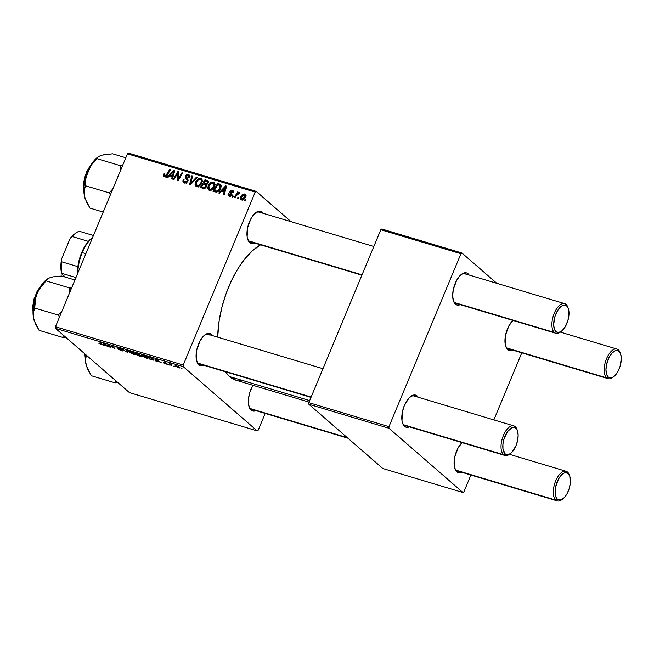<?xml version="1.0" encoding="UTF-8"?>
<svg xmlns="http://www.w3.org/2000/svg" width="654" height="654" viewBox="0 0 654 654"><rect width="100%" height="100%" fill="white"/><g stroke="black" fill="none" stroke-linecap="round" stroke-linejoin="round"><path stroke-width="0.98" d="M260.75 212.975A15.459 7.407 106.7 0 0 255.281 213.065A15.459 7.407 -73.3 0 1 259.352 212.19A15.459 7.407 -73.3 0 1 260.75 212.975M361.891 275.179L250.482 241.8A15.459 7.407 -73.3 0 1 249.084 241.015A15.459 7.407 -73.3 0 1 247.564 238.833A15.459 7.407 106.7 0 0 249.084 241.015L249.681 242.511A16.742 8.028 -73.3 0 1 247.776 239.495A16.742 8.028 -73.3 0 1 255.828 212.632A16.742 8.028 -73.3 0 1 262.319 212.133L261.191 212.738L262.319 212.133L263.472 213.523M248.978 406.461A15.459 7.407 106.7 0 0 250.498 408.644L251.095 410.14A16.742 8.028 -73.3 0 1 249.19 407.123A16.742 8.028 -73.3 0 1 252.934 385.296L249.803 392.375L248.495 398.695L248.545 404.442L249.942 408.742L251.095 410.14L250.498 408.644A15.459 7.407 -73.3 0 1 248.978 406.461M209.885 335.191A15.459 7.407 106.7 0 0 204.408 335.281A15.459 7.407 -73.3 0 1 208.479 334.407A15.459 7.407 -73.3 0 1 209.885 335.191M311.018 397.387L199.609 364.016A15.459 7.407 -73.3 0 1 198.211 363.232A15.459 7.407 -73.3 0 1 196.69 361.041A15.459 7.407 106.7 0 0 198.211 363.232L198.808 364.719A16.742 8.028 -73.3 0 1 196.903 361.711A16.742 8.028 -73.3 0 1 204.955 334.84A16.742 8.028 -73.3 0 1 211.446 334.341L210.318 334.954L211.446 334.341L212.599 335.739M236.037 380.236L229.472 376.565L225.254 371.693A72.128 34.572 106.7 0 0 229.472 376.565L309.685 400.591L229.472 376.565A72.128 34.572 106.7 0 0 236.012 380.227L309.056 402.112M454.702 468.084A15.459 7.407 106.7 0 0 456.222 470.267L456.819 471.763A16.742 8.028 -73.3 0 1 454.914 468.755A16.742 8.028 -73.3 0 1 462.067 442.635L458.004 448.072L454.718 457.171L454.277 466.065L455.674 470.373L456.819 471.763L456.222 470.267A15.459 7.407 -73.3 0 1 454.702 468.084M505.575 345.876A15.459 7.407 106.7 0 0 507.095 348.059L507.692 349.555A16.742 8.028 -73.3 0 1 505.787 346.538A16.742 8.028 -73.3 0 1 512.94 320.419L508.877 325.864L505.591 334.962L505.15 343.857L506.548 348.157L507.692 349.555L507.095 348.059A15.459 7.407 -73.3 0 1 505.575 345.876M466.482 274.606A15.459 7.407 106.7 0 0 461.005 274.696A15.459 7.407 -73.3 0 1 465.076 273.822A15.459 7.407 -73.3 0 1 466.482 274.606M560.969 331.586A15.459 7.407 -73.3 0 1 555.826 333.27L456.206 303.431A15.459 7.407 -73.3 0 1 454.808 302.647A15.459 7.407 -73.3 0 1 453.287 300.456A15.459 7.407 106.7 0 0 454.808 302.647L455.405 304.135A16.742 8.028 -73.3 0 1 453.5 301.126A16.742 8.028 -73.3 0 1 461.552 274.255A16.742 8.028 -73.3 0 1 468.051 273.756L466.915 274.369L468.051 273.756L469.196 275.154M415.609 396.815A15.459 7.407 106.7 0 0 410.132 396.904A15.459 7.407 -73.3 0 1 414.211 396.03A15.459 7.407 -73.3 0 1 415.609 396.815M510.095 453.794A15.459 7.407 -73.3 0 1 504.953 455.478L405.341 425.64A15.459 7.407 -73.3 0 1 403.935 424.855A15.459 7.407 -73.3 0 1 402.414 422.672A15.459 7.407 106.7 0 0 403.935 424.855L404.532 426.351A16.742 8.028 -73.3 0 1 402.635 423.334A16.742 8.028 -73.3 0 1 410.679 396.463A16.742 8.028 -73.3 0 1 417.178 395.972L416.042 396.577L417.178 395.972L418.323 397.362M183.226 365.03L55.459 326.755L127.44 153.837L255.207 192.113L183.226 365.03L183.243 366.632L257.218 430.888L129.451 392.621L55.476 328.357L183.243 366.632L257.218 430.888L258.207 430.16L265.181 413.41L258.207 430.16L257.218 430.888L129.451 392.621L55.476 328.357L55.459 326.755L55.476 328.357L183.243 366.632L183.226 365.03L255.207 192.113L256.196 191.377L291.104 221.706L256.196 191.377L255.207 192.113L127.44 153.837L55.459 326.755L183.226 365.03M232.718 197.206L233.388 196.086L232.579 195.848L231.933 196.968L232.718 197.206L233.388 196.086L232.579 195.848L231.933 196.968L232.718 197.206M238.031 198.791L238.702 197.68L237.893 197.443L237.247 198.554L238.031 198.791L238.702 197.68L237.893 197.443L237.247 198.554L238.031 198.791M209.19 190.273L211.626 189.897L213.858 187.706L214.945 184.526L213.932 182.343L211.267 182.278L208.512 185.008L207.67 188.377L209.19 190.273C211.643 190.371 213.408 189.112 214.471 186.513L214.169 182.523L213.368 182.09L210.604 182.646L208.062 185.957L208.405 189.848L209.19 190.273M219.589 193.265L221.444 191.32L224.142 192.121L223.464 194.426L224.257 194.663L226.619 186.177L225.663 185.891L218.738 193.012L219.589 193.265L221.444 191.32L224.142 192.121L223.464 194.426L224.257 194.663L226.619 186.177L225.663 185.891L218.738 193.012L219.589 193.265M203.369 188.409L205.266 188.107L206.5 186.758L206.353 184.583L207.49 184.003L208.413 182.311L207.727 180.586L205.021 179.703L200.337 187.502L203.369 188.409L206.607 186.521L206.353 184.583L208.225 182.899L207.947 180.741L205.021 179.703L200.337 187.502L203.369 188.409M190.616 184.591L197.336 177.406L196.486 177.152L190.731 183.308L192.652 176L191.859 175.762L189.611 184.289L190.616 184.591L197.336 177.406L196.486 177.152L190.731 183.308L192.652 176L191.859 175.762L189.611 184.289L190.616 184.591M164.882 175.926L165.797 176.719L164.882 175.926L164.849 174.005L164.015 173.874L164.62 174.405L164.015 173.874L163.631 174.602L163.614 176.318L164.841 176.94L166.075 176.547L170.678 169.419L169.877 169.182L165.781 175.73L164.571 175.754L164.849 174.005L164.015 173.874L163.631 174.602L164.358 175.231L163.631 174.602L164.432 176.866L167.244 175.133L170.678 169.419L169.877 169.182L166.557 174.7L164.595 175.771L165.724 176.76M173.964 179.605L177.904 172.991L177.201 180.569L178.027 180.823L182.719 173.024L181.918 172.787L177.978 179.409L178.697 171.822L177.863 171.569L173.163 179.359L173.964 179.605L177.904 172.991L177.201 180.569L178.027 180.823L182.719 173.024L181.918 172.787L177.978 179.409L178.697 171.822L177.863 171.569L173.163 179.359L173.964 179.605M167.71 177.733L169.574 175.779L172.264 176.58L171.593 178.894L172.378 179.131L174.749 170.637L173.784 170.351L166.86 177.471L167.71 177.733L169.574 175.779L172.264 176.58L171.593 178.894L172.378 179.131L174.749 170.637L173.784 170.351L166.86 177.471L167.71 177.733M188.303 180.831L185.605 178.223L187.992 180.569L186.3 179.098L187.894 180.937L187.077 180.226L187.608 181.55L186.987 181.003L184.878 181.918L185.973 182.875L183.758 180.782L184.06 179.523L183.226 179.384L183.88 179.948L183.226 179.384L183.422 182.335L185.883 182.899L187.69 181.403L187.968 179.449L186.186 176.981L186.676 175.787L188.573 175.836L188.802 177.692L189.709 177.667L189.913 176.212L189.276 175.035L186.717 174.741L185.671 175.73L185.262 177.25L187.052 180.144L186.831 181.297L184.878 181.918L183.799 181.003L184.06 179.523L183.226 179.384L183.03 179.932L182.924 181.575L184.428 182.858C185.9 183.218 187.019 182.654 187.804 181.166L186.267 176.351L188.058 175.583L189.905 176.997M196.592 186.496L199.029 186.12L201.252 183.929L202.348 180.749L201.334 178.567L198.669 178.501L195.914 181.232L195.072 184.608L196.592 186.496C199.045 186.594 200.803 185.344 201.873 182.736L201.571 178.746L200.77 178.313L198.007 178.877L195.464 182.18L195.808 186.079L196.592 186.496M229.587 195.546L230.47 196.314L229.587 195.546L229.072 193.723L228.246 193.592L228.916 194.181L228.246 193.592L228.001 194.32L228.548 195.938L231.05 196.045L231.941 194.197L230.748 191.557L232.023 191.025L232.472 192.472L233.306 192.603L233.159 190.805L231.59 190.175L230.077 191.115L229.848 192.668L231.075 194.516L230.388 195.546L229.08 195.244L229.072 193.723L228.246 193.592L228.892 194.303L228.197 193.698L228.467 195.873L229.235 196.282L231.818 195.113L231.868 193.911L230.625 192.063L229.906 191.45L231.001 194.941L229.178 195.333L230.347 196.347M215.174 191.949L216.826 192.072L218.493 191.238L220.946 187.682L220.774 184.763L217.618 183.48L212.934 191.279L216.474 192.113C218.501 191.597 219.932 190.281 220.75 188.18L220.431 184.444L217.618 183.48L212.934 191.279L215.174 191.949M241.539 199.96L243.141 199.789L244.874 198.227L245.855 195.644L245.111 194.156L243.067 194.14L241.31 195.783L240.361 198.383L241.539 199.96C243.411 200.01 244.743 199.037 245.52 197.026C246.157 195.595 245.888 194.581 244.719 193.985C242.798 193.919 241.44 194.933 240.647 197.034C240.067 198.432 240.361 199.413 241.539 199.96L240.917 199.633M234.999 197.884L237.451 194.14L238.538 193.355L239.274 193.641L239.773 192.587L237.688 193.388L238.399 192.219L237.606 191.974L234.197 197.647L234.999 197.884L236.388 195.628L239.969 192.807L239.528 192.431L237.688 193.388L238.399 192.219L237.606 191.974L234.197 197.647L234.999 197.884M245.315 200.974L245.986 199.862L245.176 199.617L244.531 200.737L245.315 200.974L245.986 199.862L245.176 199.617L244.531 200.737L245.315 200.974M128.421 153.101L256.196 191.377L128.421 153.101L127.44 153.837L128.421 153.101M169.631 365.112L168.503 364.491L169.631 365.112M174.945 366.706L173.817 366.085L174.945 366.706M141.566 354.991L142.073 356.029L142.498 355.008L142.073 356.029L146.194 358.122L147.992 358.261L145.213 355.956L142.163 354.95L141.485 355.384L146.194 358.122L148.025 358.204L147.461 357.346L143.283 355.204L141.436 355.106M156.502 361.18L156.478 360.632L161.17 362.578L155.668 358.94L155.644 360.926L156.502 361.18L156.478 360.632L161.17 362.578L155.668 358.94L155.644 360.926L156.502 361.18M140.275 356.324L141.616 356.332L139.719 355.138L140.169 355.073L139.613 354.476L135.026 352.759L137.242 355.416L140.275 356.324L141.37 356.029L139.719 355.138L139.907 354.705L135.026 352.759L137.242 355.416L140.275 356.324M127.53 352.506L127.342 350.454L126.492 350.201L126.655 351.958L121.865 348.819L127.53 352.506L127.342 350.454L126.492 350.201L126.655 351.958L121.865 348.819L127.53 352.506M99.114 343.579L102.498 344.772L100.683 342.467L99.882 342.23L101.599 344.454L98.86 343.325L101.435 344.715L102.31 344.421L99.882 342.23L101.452 344.11L99.114 343.579M110.869 347.511L108.965 345.255L114.941 348.737L111.924 345.835L113.837 348.1L107.869 344.625L110.076 347.274L110.869 347.511L108.965 345.255L114.941 348.737L111.924 345.835L113.837 348.1L107.869 344.625L110.869 347.511M104.624 345.647L104.599 345.091L109.292 347.045L103.79 343.399L103.773 345.386L104.624 345.647L104.599 345.091L109.292 347.045L103.79 343.399L103.773 345.386L104.624 345.647M122.02 350.315L117.892 348.966L121.423 350.699L122.993 350.765L118.014 348.181L121.693 349.359L120.696 348.688L117.041 347.519L122.118 350.413L118.145 349.179L121.423 350.699C122.838 351.108 123.287 351.051 122.772 350.519L117.973 348.141L121.693 349.359L118.399 347.748L117.205 347.92L122.282 350.16M128.969 351.214L129.476 352.253L129.901 351.231L129.476 352.253L133.588 354.345L135.386 354.493L132.615 352.179L129.566 351.182L128.887 351.615L133.588 354.345L135.427 354.435L134.863 353.569L130.686 351.435L128.838 351.329M163.492 362.815L167.522 364.262L164.064 362.447L166.631 363.183L164.792 362.218L163.132 362.112L166.688 363.951L163.492 362.815L166.239 364.123L167.359 364.041L164.064 361.973L163.132 362.112L166.598 363.828L163.492 362.815M152.088 359.863L154.058 360.15L153.355 358.94L147.624 356.536L149.84 359.185L153.216 360.15L154.164 360.043L153.584 359.136L147.624 356.536L149.84 359.185L152.088 359.863M178.534 367.81L179.883 367.9L178.951 366.82L175.141 365.611L178.534 367.81C180.03 368.145 180.324 367.932 179.425 367.18L175.141 365.619L178.534 367.81M171.904 365.799L170.996 364.556L171.953 364.392L169.492 363.624L171.111 365.561L171.904 365.799L171.291 365.03L171.953 364.392L169.492 363.624L171.904 365.799M182.229 368.889L181.101 368.267L182.229 368.889M388.958 426.661L308.827 402.651L380.808 229.734L460.931 253.736L388.958 426.661L388.966 428.264L462.95 492.519L382.827 468.517L308.843 404.262L388.966 428.264L462.95 492.519L463.931 491.783L470.905 475.033L463.931 491.783L462.95 492.519L382.827 468.517L308.843 404.262L308.827 402.651L308.843 404.262L388.966 428.264L388.958 426.661L460.931 253.736L461.92 253.008L496.836 283.329L461.92 253.008L460.931 253.736L380.808 229.734L308.827 402.651L388.958 426.661M381.797 229.006L461.92 253.008L381.797 229.006L380.808 229.734L381.797 229.006M521.778 352.825L493.86 419.893L521.778 352.825M406.943 425.754A15.459 7.407 106.7 0 1 403.935 424.855L503.555 454.694L505.125 453.851A14.167 6.793 -73.3 0 1 504.97 436.226A14.167 6.793 -73.3 0 1 515.818 428.149L515.221 426.653A15.459 7.407 106.7 0 0 503.392 435.466A15.459 7.407 106.7 0 0 503.555 454.694L403.935 424.855L404.532 426.351A16.742 8.028 -73.3 0 0 409.379 426.849L405.921 427.16L403.387 424.953L401.989 420.653L402.431 411.758L404.36 405.513L408.963 398.024L412.502 395.392L414.211 394.967L417.178 395.972A16.742 8.028 -73.3 0 1 418.249 397.24M457.808 303.546A15.459 7.407 106.7 0 1 454.808 302.647L554.42 332.485L555.99 331.643A14.167 6.793 -73.3 0 1 555.843 314.01A14.167 6.793 -73.3 0 1 566.691 305.933L566.094 304.445A15.459 7.407 106.7 0 0 554.265 313.258A15.459 7.407 106.7 0 0 554.42 332.485L454.808 302.647L455.405 304.135A16.742 8.028 -73.3 0 0 460.252 304.641L456.794 304.944L454.26 302.745L453.402 300.824L452.658 295.698L453.304 289.542L456.59 280.452L459.836 275.816L463.375 273.184L466.662 272.947L468.051 273.756A16.742 8.028 -73.3 0 1 469.122 275.032M512.54 350.053L510.66 350.552L507.692 349.555A16.742 8.028 -73.3 0 0 512.54 350.053M461.667 472.27L459.787 472.768L456.819 471.763A16.742 8.028 -73.3 0 0 461.667 472.27M562.383 499.215A15.459 7.407 -73.3 0 1 557.241 500.899L457.62 471.052A15.459 7.407 -73.3 0 1 456.222 470.267A15.459 7.407 106.7 0 0 459.222 471.174M613.256 376.998A15.459 7.407 -73.3 0 1 608.114 378.682L508.493 348.844A15.459 7.407 -73.3 0 1 507.095 348.059A15.459 7.407 106.7 0 0 510.095 348.958M260.554 244.817A72.128 34.572 106.7 0 0 217.676 337.153L219.18 320.534L222.017 306.857L226.178 293.352L231.516 280.525L237.827 268.876L244.858 258.845L252.346 250.834L260.554 244.817M201.211 364.131A15.459 7.407 106.7 0 1 198.211 363.232L311.157 397.06L198.211 363.232L198.808 364.719A16.742 8.028 -73.3 0 0 203.647 365.226L200.198 365.529L197.655 363.33L196.257 359.03L196.707 350.127L199.985 341.036L203.239 336.401L206.778 333.769L210.065 333.532L211.446 334.341A16.742 8.028 -73.3 0 1 212.517 335.616M255.935 410.638L254.063 411.137L251.095 410.14A16.742 8.028 -73.3 0 0 255.935 410.638M252.084 241.915A15.459 7.407 106.7 0 1 249.084 241.015L362.03 274.852L249.084 241.015L249.681 242.511A16.742 8.028 -73.3 0 0 254.52 243.01L251.062 243.321L248.528 241.113L247.13 236.813L247.58 227.919L250.858 218.82L254.112 214.193L257.643 211.553L259.352 211.128L262.319 212.133A16.742 8.028 -73.3 0 1 263.39 213.4M242.258 380.89L238.767 380.808M347.912 438.188L251.896 409.429A15.459 7.407 -73.3 0 1 250.498 408.644A15.459 7.407 106.7 0 0 253.499 409.543M110.281 346.792L110.076 347.274L110.281 346.792M114.033 347.642L113.837 348.1L114.033 347.642M113.412 346.898L113.207 347.388L113.412 346.898M114.319 347.985L114.115 348.484L114.319 347.985M104.509 343.62L103.773 345.386L104.509 343.62M104.624 344.871L104.624 343.652L106.88 345.255L104.624 344.871L104.55 343.849L106.774 345.508L104.624 344.871M117.377 347.511L117.205 347.92L117.377 347.511M117.973 348.141L118.783 348.1M127.285 350.438L126.655 351.958L127.285 350.438M127.064 350.372L126.582 351.533L127.064 350.372M130.277 352.506L130.015 351.255L129.852 351.639L131.152 351.582L134.152 353.029L134.52 354.051L130.277 352.506L129.852 351.639L131.511 351.926L133.817 353.127L134.413 354.149L130.277 352.506M137.438 354.934L137.242 355.416L137.438 354.934M139.719 355.138L139.899 354.697M136.776 354.133L136.171 353.103L139.237 354.247L139.188 354.779L136.776 354.133L136.081 353.307L139.138 354.484L136.776 354.133M137.781 355.343L137.119 354.239L140.667 355.563L140.013 356.005L137.781 355.343L137.029 354.443L140.577 355.784L137.781 355.343M166.598 363.828L165.961 363.861M163.868 362.3L164.342 362.242M156.38 359.16L155.644 360.926L156.38 359.16M156.502 360.403L156.502 359.193L158.75 360.795L156.502 360.403L156.42 359.389L158.644 361.049L156.502 360.403M150.044 358.711L149.84 359.185L150.044 358.711M153.625 359.169L153.216 360.15L153.625 359.169M150.379 359.12L148.769 356.871L152.889 358.605L153.289 359.659L150.379 359.12L148.679 357.084L151.802 358.204L153.298 359.626L150.379 359.12M142.883 356.275L142.613 355.032L143.749 355.359L146.749 356.806L147.117 357.828L142.883 356.275L142.449 355.408L144.117 355.702L146.422 356.896L147.019 357.926L142.883 356.275M175.983 365.561L175.648 366.371L175.983 365.561M179.891 367.883L179.425 367.18M176.4 366.567L176.866 365.815L178.632 366.943L178.223 367.532L176.4 366.567L176.801 365.97L178.632 366.943L178.223 367.532L177.095 367.058L175.967 365.995L176.801 365.97M171.315 365.063L171.111 365.561L171.315 365.063M171.323 364.147L170.62 364.262M171.291 365.03L171.536 364.45M140.577 355.784L140.013 356.005M178.632 366.943L178.983 367.589L178.223 367.532M178.665 172.264L177.863 171.569L178.665 172.264M178.567 179.924L177.978 179.409L178.567 179.924M179.785 177.896L179.155 177.348L179.785 177.896M182.54 173.326L181.918 172.787L182.54 173.326M178.387 176.09L177.577 175.395L178.387 176.09M178.567 173.563L177.904 172.991L178.567 173.563M174.626 171.078L173.784 170.351L174.626 171.078M172.926 177.16L172.264 176.58L172.926 177.16M172.403 176.686L170.4 174.953L173.784 171.356L174.397 171.888L173.784 171.356L173.138 173.457L173.8 174.029L173.138 173.457L172.55 175.591L173.204 176.163L170.4 174.953L172.403 176.686M167.179 175.239L166.557 174.7L167.179 175.239M170.498 169.713L169.877 169.182L170.498 169.713M163.819 176.547L164.432 176.866M165.568 176.515L165.421 177.054M184.853 182.948L184.902 182.18M185.94 181.518L185.761 182.523M184.878 181.918L186.177 183.292M188.058 175.583L188.802 177.692L189.627 177.847L189.325 175.076L188.483 174.634L189.807 175.787L188.483 174.634L185.458 176.171L186.161 176.784L185.458 176.171L185.605 178.223L187.6 179.956L187.453 177.904M189.129 176.327L189.922 176.261M185.033 181.665L184.927 183.308M190.052 176.278L188.72 176.482M187.289 178.444L188.115 180.627M192.562 176.376L191.859 175.762L192.562 176.376M191.328 183.831L190.731 183.308L191.328 183.831M192.685 182.384L192.063 181.837L192.685 182.384M197.083 177.667L196.486 177.152L197.083 177.667M197.116 186.594L197.042 185.736M196.118 182.752L195.464 182.18L196.118 182.752M198.71 179.49L198.007 178.877L198.71 179.49M202.102 179.474L200.77 178.313L202.102 179.474M197.091 185.213L197.165 186.799M200.345 179.261L201.285 180.112L201.121 182.417L201.767 182.973L201.121 182.417L198.955 185.156L197.042 185.556L198.121 186.496L196.216 184.918L196.069 182.916L198.007 179.948L200.345 179.261C201.506 179.907 201.759 180.962 201.121 182.417C200.32 184.469 198.963 185.515 197.042 185.556L196.233 182.458L198.366 179.687L200.345 179.261L202.887 181.289M197.042 185.556L198.497 187.003M206.926 181.362L205.021 179.703L206.926 181.362M207.228 181.51L208.463 181.877L207.228 181.51M208.438 181.567L206.958 180.283L208.438 181.567M206.615 181.256L208.062 183.251L207.424 182.703L206.509 183.717L207.155 184.273L205.086 183.668L206.689 185.057L203.811 183.284L205.266 180.856L206.615 181.256L207.424 182.703L206.509 183.717L203.811 183.284L205.806 185.025L206.77 185.311L203.811 183.284L205.266 180.856L208.373 182.482M201.677 186.831L203.263 184.199L205.708 185.074L206.468 186.815L205.83 186.259L203.95 187.461L204.906 188.295L203.157 187.273L204.498 188.434L201.677 186.831L203.549 188.45L201.677 186.831L203.263 184.199L205.74 185.098L205.675 186.57L204.187 187.469L201.677 186.831M231.622 195.481L231.001 194.941L231.622 195.481M231.835 195.055L231.05 194.377L231.835 195.055M231.917 194.794L230.527 193.584L231.917 194.794M231.957 194.598L231.761 193.707M231.917 190.993L232.472 192.472L233.306 192.603L233.012 190.649L232.26 190.257L233.413 191.254L232.26 190.257L229.906 191.45L230.625 192.08L231.917 190.993L233.437 192.17M231.99 194.655L231.802 193.494M232.898 192.096L233.592 191.908M229.963 196.519L230.053 195.848M226.497 186.619L225.663 185.891L226.497 186.619M224.804 192.701L224.142 192.121L224.804 192.701M224.281 192.227L222.278 190.494L225.663 186.897L226.276 187.428L225.663 186.897L225.009 188.998L225.679 189.57L225.009 188.998L224.428 191.132L225.082 191.704L222.278 190.494L224.281 192.227M219.572 185.18L217.618 183.48L219.572 185.18M219.711 185.245L221.183 185.687L219.711 185.245M221.134 185.458L219.507 184.044L221.134 185.458M214.275 190.6L217.864 184.632L221.207 186.496L219.948 185.409L219.981 187.894L220.635 188.458L219.981 187.894C219.033 190.314 217.463 191.32 215.289 190.903L216.662 192.096L214.275 190.6L216.016 192.113L214.275 190.6L217.864 184.632L219.016 184.976L220.055 185.515L220.341 186.57L218.788 189.84L216.817 191.091L214.275 190.6M209.721 190.371L209.64 189.505M208.716 186.529L208.062 185.957L208.716 186.529M211.316 183.267L210.604 182.646L211.316 183.267M214.7 183.243L213.368 182.09L214.7 183.243M209.689 188.981L209.771 190.576M212.942 183.038L213.883 183.888L213.719 186.186L214.365 186.75L213.719 186.186L211.553 188.932L209.648 189.333L210.719 190.265L208.814 188.687L208.667 186.692L210.604 183.717L212.942 183.038C214.103 183.684 214.365 184.73 213.719 186.186C212.918 188.238 211.561 189.292 209.648 189.333L208.83 186.235L210.964 183.463L212.942 183.038L215.485 185.066M209.648 189.333L211.103 190.772M241.318 197.614L240.647 197.034L241.318 197.614M245.7 194.835L244.719 193.985L245.7 194.835M245.324 194.312L244.719 193.985M242.389 199.666L242.364 200.116M246.092 195.628L245.438 195.734M244.375 194.72L245.381 197.345L244.735 196.789L243.411 198.661L241.849 199.225L242.691 199.952L241.604 199.102L241.359 197.467L242.994 195.088L244.375 194.72L244.735 196.789L241.849 199.225L241.473 197.173L244.375 194.72L245.839 195.889M241.849 199.225L242.601 199.977M238.522 197.982L237.893 197.443L238.522 197.982M238.219 192.513L237.606 191.974L238.219 192.513M239.969 192.807L239.528 192.431M233.208 196.388L232.579 195.848L233.208 196.388M245.806 200.165L245.176 199.617L245.806 200.165M172.46 172.836L173.784 171.356L172.55 175.591L170.4 174.953L172.46 172.836M224.338 188.377L225.663 186.897L224.428 191.132L222.278 190.494L224.338 188.377M569.716 476.112L569.266 474.853A15.459 7.407 106.7 0 0 567.509 472.074L568.105 473.561A14.167 6.793 -73.3 0 1 569.716 476.112A14.167 6.793 -73.3 0 1 562.906 498.847A14.167 6.793 -73.3 0 1 557.404 499.264L555.835 500.114A15.459 7.407 106.7 0 0 561.835 499.656L562.906 498.847M557.241 500.899A15.459 7.407 -73.3 0 1 555.835 500.114L456.222 470.267L555.835 500.114A15.459 7.407 -73.3 0 1 555.091 482.399A15.459 7.407 -73.3 0 1 566.111 471.289A15.459 7.407 -73.3 0 1 567.509 472.074A15.459 7.407 -73.3 0 1 569.479 475.515M347.266 437.632L250.498 408.644L347.266 437.632M568.105 473.561L569.806 476.365L570.304 483.249L569.193 488.595L567.108 493.606L564.353 497.522L561.361 499.754L558.581 499.95L557.404 499.264L555.712 496.46L555.082 492.127L555.63 486.919L558.41 479.227L561.157 475.303L564.149 473.079L565.596 472.711L568.105 473.561L567.509 472.074A15.459 7.407 106.7 0 0 555.679 480.878A15.459 7.407 106.7 0 0 555.835 500.114L557.404 499.264A14.167 6.793 -73.3 0 1 557.257 481.638A14.167 6.793 -73.3 0 1 568.105 473.561M620.589 353.904L620.139 352.637A15.459 7.407 106.7 0 0 618.382 349.857L618.978 351.353A14.167 6.793 -73.3 0 1 620.589 353.904A14.167 6.793 -73.3 0 1 613.779 376.639A14.167 6.793 -73.3 0 1 608.277 377.056L606.708 377.898A15.459 7.407 106.7 0 0 612.708 377.44L613.779 376.639M608.114 378.682A15.459 7.407 -73.3 0 1 606.708 377.898L507.095 348.059L606.708 377.898A15.459 7.407 -73.3 0 1 605.964 360.191A15.459 7.407 -73.3 0 1 616.984 349.072A15.459 7.407 -73.3 0 1 618.382 349.857A15.459 7.407 -73.3 0 1 620.352 353.307M618.978 351.353L617.801 350.667L615.022 350.863L612.03 353.095L609.283 357.01L606.503 364.711L605.956 369.911L606.585 374.252L608.277 377.056L609.454 377.742L612.234 377.546L615.226 375.314L617.981 371.398L620.066 366.379L621.3 358.49L620.679 354.157L618.382 349.857A15.459 7.407 106.7 0 0 606.544 358.67A15.459 7.407 106.7 0 0 606.708 377.898L608.277 377.056A14.167 6.793 -73.3 0 1 608.13 359.43A14.167 6.793 -73.3 0 1 618.978 351.353M504.953 455.478A15.459 7.407 -73.3 0 1 503.555 454.694A15.459 7.407 -73.3 0 1 502.803 436.986A15.459 7.407 -73.3 0 1 513.823 425.868A15.459 7.407 -73.3 0 1 515.221 426.653A15.459 7.407 -73.3 0 1 517.191 430.103M505.125 453.851L506.294 454.538L509.074 454.342L512.074 452.11L515.973 445.775L517.6 440.494L518.14 435.286L517.518 430.953L516.791 429.326L514.649 427.463L511.861 427.659L507.439 431.673L504.038 438.826L502.926 444.172L502.967 449.036L505.125 453.851L503.555 454.694A15.459 7.407 106.7 0 0 509.548 454.236L510.619 453.435A14.167 6.793 -73.3 0 1 505.125 453.851M517.428 430.7L516.979 429.433A15.459 7.407 106.7 0 0 515.221 426.653L515.818 428.149A14.167 6.793 -73.3 0 1 517.428 430.7A14.167 6.793 -73.3 0 1 510.619 453.435M555.826 333.27A15.459 7.407 -73.3 0 1 554.42 332.485A15.459 7.407 -73.3 0 1 553.676 314.778A15.459 7.407 -73.3 0 1 564.696 303.66A15.459 7.407 -73.3 0 1 566.094 304.445A15.459 7.407 -73.3 0 1 568.064 307.895M555.99 331.643L554.298 328.831L553.668 324.498L554.903 316.61L558.312 309.456L562.734 305.451L564.181 305.083L566.691 305.933L568.391 308.745L568.89 315.62L567.778 320.967L564.377 328.12L561.451 331.251L558.508 332.494L555.99 331.643L554.42 332.485A15.459 7.407 106.7 0 0 560.421 332.028L561.492 331.218A14.167 6.793 -73.3 0 1 555.99 331.643M568.301 308.484L567.852 307.225A15.459 7.407 106.7 0 0 566.094 304.445L566.691 305.933A14.167 6.793 -73.3 0 1 568.301 308.484A14.167 6.793 -73.3 0 1 561.492 331.218M85.306 356.577L85.184 354.166A19.318 9.262 106.7 0 0 85.306 356.577M86.598 366.444L85.821 363.591A25.923 12.426 106.7 0 1 85.437 354.386L85.821 363.591A25.923 12.426 106.7 0 0 86.598 366.444A25.923 12.426 106.7 0 0 86.647 366.592L91.397 375.756L114.973 382.819L115.807 380.563L114.973 382.819L91.397 375.756L87.906 369.641L85.821 363.591L85.625 358.139L86.328 355.155L85.494 360.771L86.606 366.469M114.973 382.819L118.194 382.647L114.973 382.819M85.29 357.525L84.955 353.969M46.851 279.372L41.496 285.103L38.349 290.441L35.79 296.581L34 303.104L33.101 309.563L33.534 318.171A25.923 12.426 106.7 0 0 34.31 321.032L39.109 330.344L62.686 337.399L39.109 330.344L35.61 324.196L33.534 318.171L33.346 312.71L34.703 308.026L58.28 315.089L61.975 311.1L58.28 315.089L34.703 308.026L35.749 297.079L38.684 290L46.001 280.868L69.577 287.932L71.662 287.834L69.577 287.932L71.016 289.387L69.577 287.932L69.512 293.008L69.577 287.932L46.001 280.868L48.674 278.154L52.761 276.887L61.713 276.037L74.924 279.994L61.713 276.037L52.761 276.887L48.682 278.203M33.027 311.157L35.234 296.172L40.27 286.967A19.318 9.262 106.7 0 0 33.027 311.157M40.466 286.656A0.777 0.458 -139.8 0 0 40.041 286.746A0.777 0.458 40.2 0 1 40.466 286.656M62.686 337.399L65.915 337.235L62.686 337.399L63.52 335.15L62.686 337.399M58.28 315.089L59.506 317.043L58.28 315.089M52.238 277.108L48.674 278.154L46.769 279.43A25.923 12.426 106.7 0 0 36.984 293.442L40.818 286.746L47.382 278.98M33.043 312.326L32.741 306.162L33.943 299.197M36.485 292.485L39.976 287.057A0.777 0.458 40.2 0 1 40.041 286.746L41.284 285.406M33.869 310.274L34.703 308.026L35.014 300.742L36.984 293.442A25.923 12.426 106.7 0 0 33.534 318.171L33.207 315.326L33.869 310.274M97.724 157.156L94.094 160.639L90.726 165.437L86.663 174.373L84.873 180.888L83.974 187.346L84.407 195.963A25.923 12.426 106.7 0 0 85.184 198.816A25.923 12.426 106.7 0 0 85.233 198.963L89.982 208.127L103.193 212.084L89.982 208.127L86.492 202.012L84.407 195.963L84.211 190.51L85.576 185.818L109.153 192.873L112.848 188.892L109.153 192.873L85.576 185.818L85.887 178.526L87.857 171.225A25.923 12.426 106.7 0 0 84.309 184.158L85.576 185.818L85.887 178.526L87.857 171.225L91.691 164.538L96.874 158.66L120.45 165.724L120.377 170.792L120.45 165.724L96.874 158.66L98.264 156.756L101.362 155.235L112.586 153.821L125.797 157.778L112.586 153.821L103.111 154.9M84.088 181.984L91.143 164.759A19.318 9.262 106.7 0 0 84.088 181.984L84.628 182.147L84.088 181.984A19.318 9.262 106.7 0 0 83.892 188.949L84.088 181.984M109.153 192.873L110.379 194.827L109.153 192.873M122.535 165.625L120.45 165.724L122.535 165.625M84.513 178.158L86.859 171.332L92.132 163.467M83.876 189.897L83.557 185.057M84.742 188.074L85.576 185.818L84.309 184.158A25.923 12.426 106.7 0 0 84.407 195.963L84.08 193.143L84.742 188.074M97.642 157.222A25.923 12.426 106.7 0 0 87.857 171.225L91.691 164.538L97.642 157.222M98.264 156.756L101.362 155.235M92.909 237.296L91.838 238.097A27.043 12.966 106.7 0 0 88.388 241.383A27.043 12.966 106.7 0 0 81.627 252.714L82.208 252.607A28.335 13.587 -73.3 0 1 92.598 237.533A28.335 13.587 106.7 0 0 82.208 252.607L85.87 253.703L82.208 252.607A28.335 13.587 106.7 0 0 77.867 272.931A28.335 13.587 -73.3 0 1 82.208 252.607L81.627 252.714L84.742 246.493L88.388 241.383A27.043 12.966 -73.3 0 1 92.369 237.713M75.602 233.233L74.531 234.042A25.759 12.344 106.7 0 0 70.043 238.645L61.566 259.017L61.623 261.788A27.043 12.966 106.7 0 0 61.721 273.298L60.855 267.028L61.566 259.017A25.759 12.344 106.7 0 0 61.689 273.887L65.441 277.149L61.689 273.887L61.721 273.298A27.043 12.966 -73.3 0 1 61.623 261.788L77.867 266.652L79.281 259.605L81.627 252.714A27.043 12.966 106.7 0 0 77.867 266.652A27.043 12.966 106.7 0 0 77.507 273.797A27.043 12.966 -73.3 0 1 77.867 266.652L61.623 261.788L61.566 259.017L70.043 238.645L72.144 236.511L88.388 241.383L72.144 236.511A27.043 12.966 -73.3 0 1 75.602 233.233A27.043 12.966 -73.3 0 1 79.232 231.238A27.043 12.966 106.7 0 0 72.144 236.511L74.613 233.977M93.448 235.497L79.232 231.238L93.448 235.497M61.721 273.298L75.938 277.558L61.721 273.298M206.607 333.842L322.962 368.701M101.64 344.421L101.861 343.881M134.52 354.051L134.757 353.479M153.289 359.659L153.526 359.087M147.117 357.828L147.354 357.256M179.008 367.548L179.229 367.025M205.708 185.074L206.77 185.998M566.111 471.289L509.45 454.309M560.323 332.101L616.984 349.072M414.211 396.03L513.823 425.868M564.696 303.66L465.076 273.822M373.835 246.484L259.352 212.19M85.298 358.441L84.832 353.863M33.011 313.021L33.787 299.409L40.041 286.746M92.157 163.189L86.778 171.266L83.728 181.755L83.884 190.813"/></g></svg>

